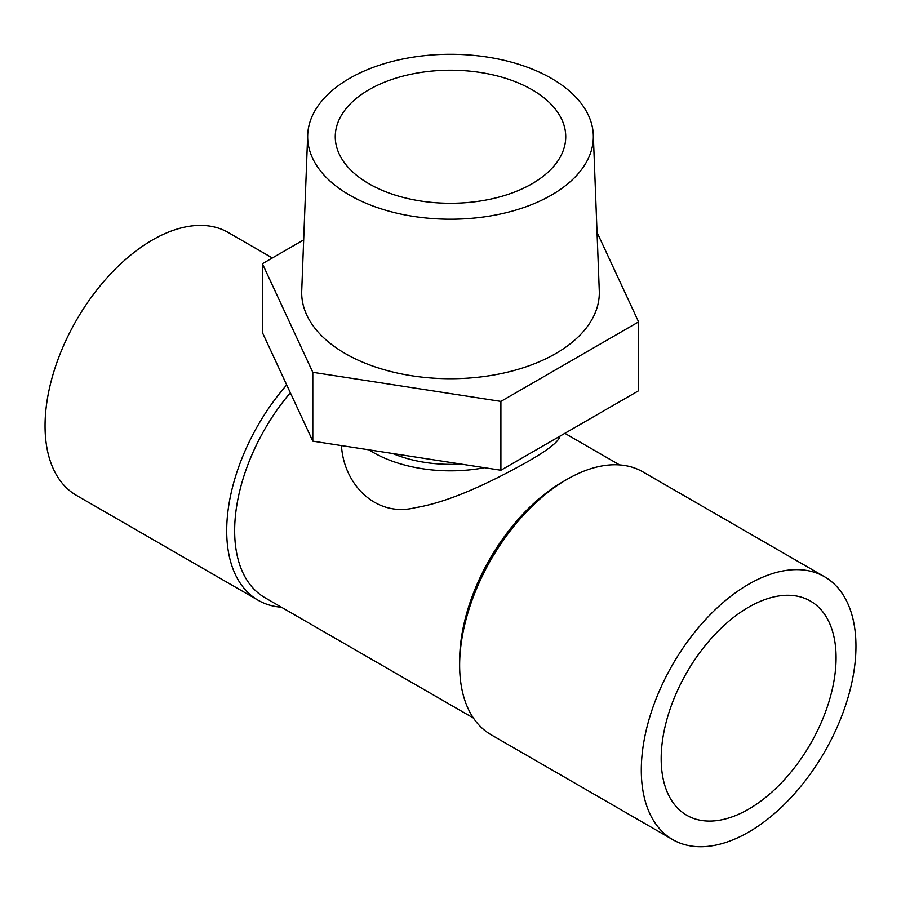 <?xml version="1.0" encoding="UTF-8"?>
<svg xmlns="http://www.w3.org/2000/svg" width="901" height="901" viewBox="0 0 901 901"><rect width="100%" height="100%" fill="white"/><g stroke="black" fill="none" stroke-linecap="round" stroke-linejoin="round"><path stroke-width="1.35" d="M272.35 257.956L228.268 232.503A151.785 87.634 120 0 0 111.307 273.161A151.785 87.634 120 0 0 45.05 425.914A151.785 87.634 120 0 0 76.484 495.392L258.148 600.269A151.785 87.634 120 0 0 281.416 607.218M559.971 436.14C558.958 440.78 551.029 447.606 536.185 456.616L528.009 461.481C496.778 478.983 452.133 501.711 415.226 507.702C375.863 517.681 343.664 484.333 341.468 445.578M824.516 576.741L642.852 471.865A151.785 87.634 120 0 0 566.966 479.377L562.99 481.675A146.153 84.39 120 0 0 459.645 660.681L459.645 665.276A151.785 87.634 120 0 0 491.079 734.754L672.732 839.631A151.785 87.634 120 0 0 824.516 752.008A151.785 87.634 120 0 0 824.516 576.741A151.785 87.634 120 0 0 707.555 617.41A151.785 87.634 120 0 0 641.298 770.152A151.785 87.634 120 0 0 672.732 839.631M290.336 392.757A146.153 84.39 120 0 0 264.928 597.701L473.43 718.074M286.709 384.918A151.785 87.634 120 0 0 226.703 530.79A151.785 87.634 120 0 0 258.148 600.269M661.176 758.676A123.674 71.404 120 0 0 686.787 815.292A123.674 71.404 120 0 0 810.461 743.888A123.674 71.404 120 0 0 810.461 601.08A123.674 71.404 120 0 0 715.157 634.214A123.674 71.404 120 0 0 661.176 758.676M562.99 481.675L566.966 479.377A151.785 87.634 120 0 0 459.645 665.276M484.513 467.709A109.618 63.284 180 0 1 368.937 449.836M349.498 78.421A142.842 82.475 -0 0 0 307.691 134.913A142.842 82.475 -0 0 0 394.379 212.58A142.842 82.475 -0 0 0 551.502 195.055A142.842 82.475 -0 0 0 593.308 134.913A142.842 82.475 -0 0 0 503.704 60.209A142.842 82.475 -0 0 0 349.498 78.421M369.016 89.695A115.238 66.539 -0 0 0 335.262 136.738A115.238 66.539 -0 0 0 450.5 203.277A115.238 66.539 -0 0 0 565.738 136.738A115.238 66.539 -0 0 0 494.604 75.267A115.238 66.539 -0 0 0 369.016 89.695M312.805 441.152L500.9 470.243L500.9 401.395L312.805 372.304L312.805 441.152L262.405 332.548L262.405 263.7L303.671 239.869M312.805 372.304L262.405 263.7M500.9 470.243L638.595 390.752L638.595 321.894L500.9 401.395M597.036 232.345L638.595 321.894M392.701 453.507A98.378 56.797 -0 0 0 460.749 464.038M593.308 134.913L599.278 290.899A148.811 85.922 180 0 1 555.726 353.552A148.811 85.922 180 0 1 392.036 371.809A148.811 85.922 180 0 1 301.722 290.899L307.691 134.913M564.859 433.325L619.584 464.916"/></g></svg>
